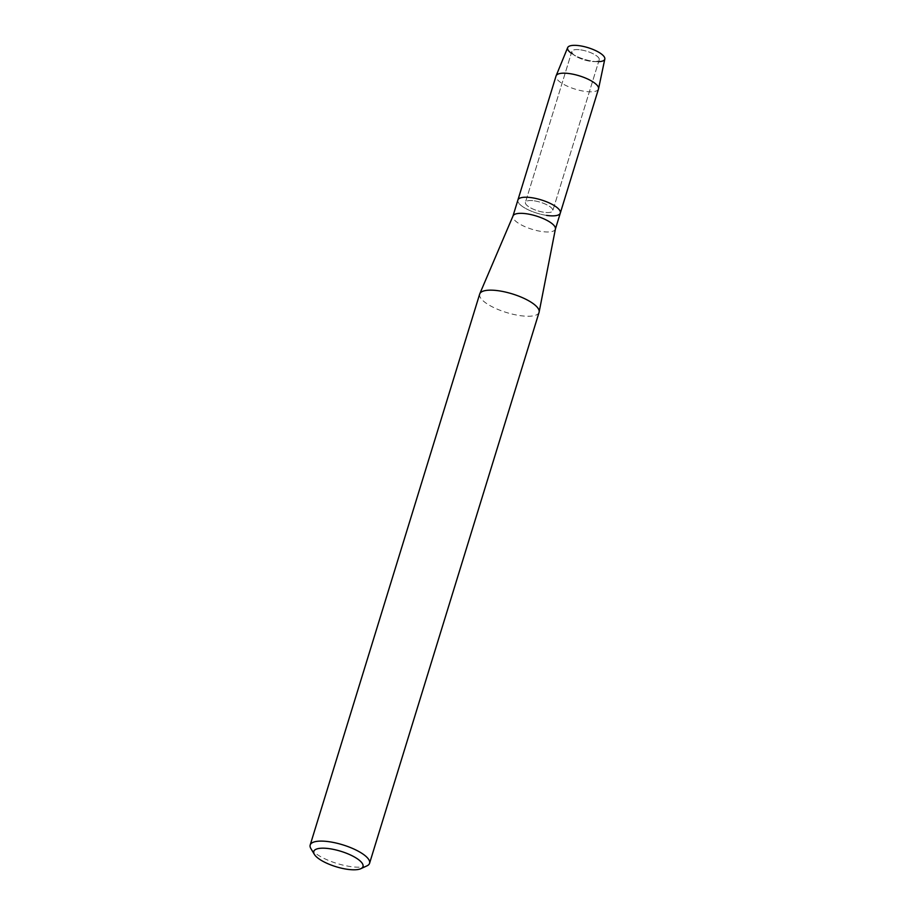 <?xml version="1.0" encoding="UTF-8"?>
<svg xmlns="http://www.w3.org/2000/svg" width="915" height="915" viewBox="0 0 915 915"><rect width="100%" height="100%" fill="white"/><g stroke="black" fill="none" stroke-linecap="round" stroke-linejoin="round"><path stroke-width="0.69" stroke-dasharray="4.58 3.43" d="M580.75 49.879A14.297 4.484 17.1 0 1 599.211 59.784A14.297 4.484 17.1 0 1 593.721 61.58A14.297 4.484 17.1 0 1 590.358 61.271A14.297 4.484 17.1 0 1 575.421 55.952A14.297 4.484 17.1 0 1 571.886 51.377A14.297 4.484 17.1 0 1 580.75 49.879A14.297 4.484 17.1 0 1 599.211 59.784A14.297 4.484 17.1 0 1 593.721 61.58A14.297 4.484 17.1 0 1 590.358 61.271A14.297 4.484 17.1 0 1 575.421 55.952A14.297 4.484 17.1 0 1 571.886 51.377A14.297 4.484 17.1 0 1 580.75 49.879M598.639 61.66A19.444 6.108 17.1 0 1 597.301 61.66A19.444 6.108 17.1 0 1 592.726 61.248A19.444 6.108 17.1 0 1 572.424 54.008A19.444 6.108 17.1 0 1 571.315 53.253M534.303 200.843A14.297 4.484 17.1 0 1 552.774 210.747A14.297 4.484 17.1 0 1 543.91 212.246A14.297 4.484 17.1 0 1 525.45 202.341A14.297 4.484 17.1 0 1 534.303 200.843A14.297 4.484 17.1 0 1 552.774 210.747A14.297 4.484 17.1 0 1 543.91 212.246A14.297 4.484 17.1 0 1 525.45 202.341A14.297 4.484 17.1 0 1 534.303 200.843M555.416 228.956A22.189 6.965 17.1 0 1 555.359 229.173A22.189 6.965 17.1 0 1 541.611 231.495A22.189 6.965 17.1 0 1 512.949 216.123L512.983 216.02M560.323 213.069A22.189 6.965 17.1 0 1 546.564 215.391A22.189 6.965 17.1 0 1 517.901 200.019A22.189 6.965 17.1 0 0 546.564 215.391M539.072 312.335A31.064 9.756 17.1 0 1 519.812 315.584A31.064 9.756 17.1 0 1 479.677 294.07M366.949 865.865A31.064 9.756 17.1 0 1 350.319 866.539A31.064 9.756 17.1 0 1 310.906 848.617M604.815 59.052A19.444 6.108 17.1 0 1 597.301 61.66A19.444 6.108 17.1 0 1 592.726 61.248A19.444 6.108 17.1 0 1 572.424 54.008A19.444 6.108 17.1 0 1 567.666 47.614M598.479 89.018A22.189 6.965 17.1 0 1 584.731 91.34A22.189 6.965 17.1 0 1 556.057 75.968M593.721 61.58L597.301 61.66L593.721 61.58M599.211 59.784L552.774 210.747L599.211 59.784M571.886 51.377L525.45 202.341L571.886 51.377M575.421 55.952L572.424 54.008L575.421 55.952"/><path stroke-width="1.37" d="M571.315 53.253A19.444 6.108 17.1 0 1 579.664 45.75A19.444 6.108 17.1 0 1 602.173 54.603A19.444 6.108 17.1 0 1 598.639 61.66M512.949 216.123A22.189 6.965 17.1 0 1 513.029 215.906A22.189 6.965 17.1 0 1 526.697 213.801A22.189 6.965 17.1 0 1 555.416 228.956L539.141 312.026A31.064 9.756 17.1 0 1 539.072 312.335L369.569 863.291A31.064 9.756 17.1 0 1 366.949 865.865L360.819 868.69A25.746 8.086 17.1 0 1 347.037 869.25A25.746 8.086 17.1 0 1 314.383 854.404A25.746 8.086 17.1 0 1 329.743 848.731A25.746 8.086 17.1 0 1 356.518 858.247A25.746 8.086 17.1 0 1 360.819 868.69M556.126 75.785A22.189 6.965 17.1 0 1 569.816 73.646A22.189 6.965 17.1 0 1 598.536 88.835L604.815 59.052A19.444 6.108 17.1 0 0 579.664 45.75A19.444 6.108 17.1 0 0 567.666 47.614L556.126 75.785A22.189 6.965 17.1 0 0 556.057 75.968L517.901 200.019A22.189 6.965 17.1 0 1 531.649 197.697A22.189 6.965 17.1 0 1 560.323 213.069A22.189 6.965 17.1 0 1 546.564 215.391M314.383 854.404L310.906 848.617A31.064 9.756 17.1 0 1 310.185 845.025L479.677 294.07A31.064 9.756 17.1 0 1 479.792 293.761A31.064 9.756 17.1 0 1 498.938 290.821A31.064 9.756 17.1 0 1 539.141 312.026M310.185 845.025A31.064 9.756 17.1 0 1 329.434 841.766A31.064 9.756 17.1 0 1 369.569 863.291M598.536 88.835A22.189 6.965 17.1 0 1 598.479 89.018L555.394 229.07M512.983 216.02L517.901 200.019A22.189 6.965 17.1 0 1 531.649 197.697A22.189 6.965 17.1 0 1 560.323 213.069M513.029 215.906L479.792 293.761"/></g></svg>
